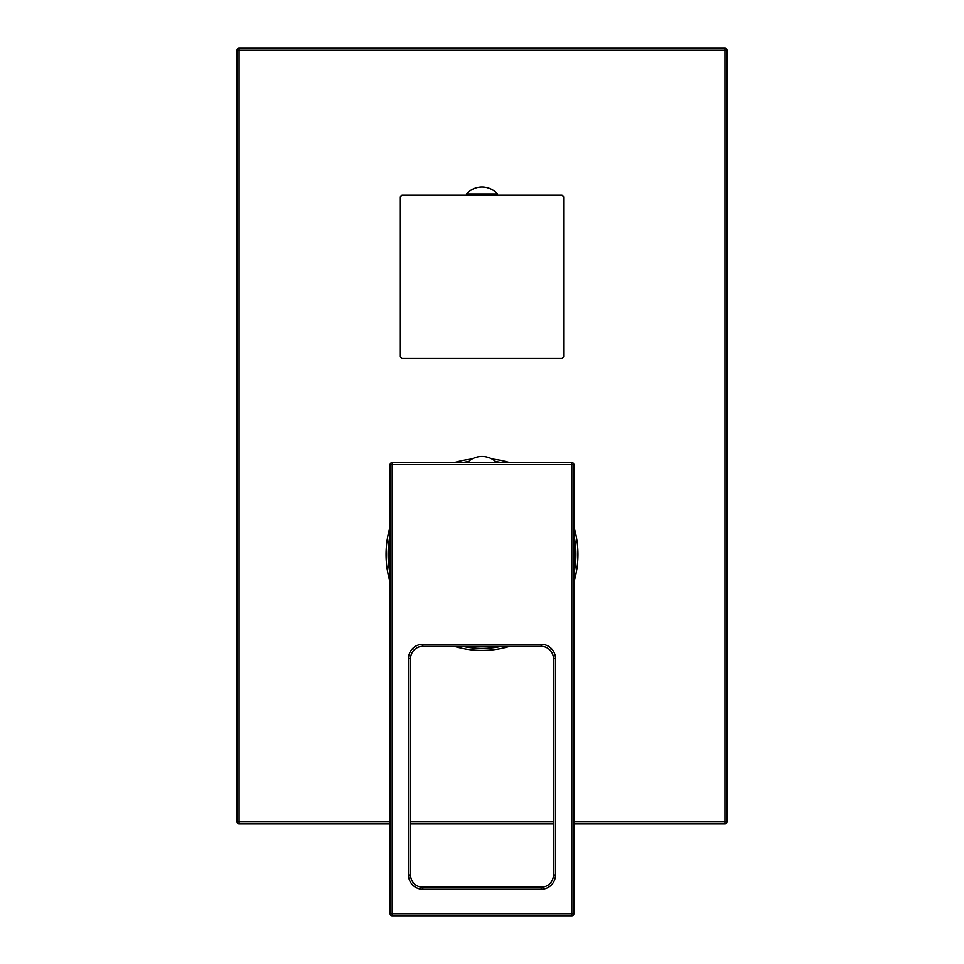 <?xml version="1.0" encoding="UTF-8"?>
<svg xmlns="http://www.w3.org/2000/svg" width="964" height="964" viewBox="0 0 964 964"><rect width="100%" height="100%" fill="white"/><g stroke="black" fill="none" stroke-linecap="round" stroke-linejoin="round"><path stroke-width="1.45" d="M422.798 646.338L541.202 646.338A12.243 12.243 0 0 1 553.444 658.581L553.444 874.975A12.243 12.243 0 0 1 541.202 887.217L422.798 887.217A12.243 12.243 0 0 1 410.556 874.975L410.556 658.581A12.243 12.243 0 0 1 422.798 646.338L422.798 644.289L541.202 644.289L541.202 646.338A12.243 12.243 0 0 1 553.444 658.581L555.493 658.581L555.493 874.975A14.291 14.291 0 0 1 541.202 889.266L422.798 889.266A14.291 14.291 0 0 1 408.507 874.975L408.507 658.581A14.291 14.291 0 0 1 422.798 644.289M392.179 462.612L392.179 464.648L571.821 464.648L571.821 913.764L392.179 913.764L392.179 464.648L390.131 464.648A2.036 2.036 0 0 1 392.179 462.612L571.821 462.612L571.821 464.648L573.869 464.648L573.869 913.764L571.821 913.764L571.821 915.8L392.179 915.8L392.179 913.764L390.131 913.764L390.131 464.648A2.036 2.036 0 0 1 392.179 462.612M392.179 915.8A2.036 2.036 0 0 1 390.131 913.764A2.036 2.036 0 0 0 392.179 915.8M573.869 913.764A2.036 2.036 0 0 1 571.821 915.8A2.036 2.036 0 0 0 573.869 913.764M571.821 462.612A2.036 2.036 0 0 1 573.869 464.648A2.036 2.036 0 0 0 571.821 462.612M467.251 462.612A20.81 20.81 0 0 1 496.749 462.612M400.349 356.849A114.318 114.318 0 0 0 401.988 358.5L562.012 358.5A114.318 114.318 0 0 0 562.831 357.668A114.318 114.318 0 0 0 563.651 356.849L563.651 196.837A114.318 114.318 0 0 0 562.012 195.186L401.988 195.186A114.318 114.318 0 0 0 400.349 196.837L400.349 356.849M497.52 195.186L497.52 193.957L466.48 193.957A20.81 20.81 0 0 1 497.52 193.957M466.48 195.186L466.48 193.957M573.869 821.894L724.928 821.894L724.928 48.2L239.072 48.2A2.036 2.036 0 0 0 237.036 50.236L237.036 821.894A2.036 2.036 0 0 0 239.072 823.931L390.131 823.931M573.869 823.931L724.928 823.931L724.928 821.894L726.964 821.894L726.964 50.236L239.072 50.236L239.072 48.2M237.036 821.894L239.072 821.894L239.072 50.236L237.036 50.236M390.131 821.894L239.072 821.894L239.072 823.931M410.556 823.931L553.444 823.931M724.928 823.931A2.036 2.036 0 0 0 726.964 821.894M726.964 50.236A2.036 2.036 0 0 0 724.928 48.2M388.094 554.469A93.906 93.906 0 0 1 390.131 534.996A93.906 93.906 0 0 0 390.131 573.942A93.906 93.906 0 0 1 388.094 554.469M462.527 462.612A93.906 93.906 0 0 1 468.384 461.563A93.906 93.906 0 0 0 462.527 462.612M495.617 461.563A93.906 93.906 0 0 1 501.473 462.612A93.906 93.906 0 0 0 495.617 461.563M573.869 534.996A93.906 93.906 0 0 1 573.869 573.942A93.906 93.906 0 0 0 573.869 534.996M501.473 646.338A93.906 93.906 0 0 1 462.527 646.338A93.906 93.906 0 0 0 501.473 646.338M541.202 644.289A14.291 14.291 0 0 1 555.493 658.581M555.493 874.975L553.444 874.975M541.202 889.266L541.202 887.217M422.798 889.266L422.798 887.217M408.507 874.975L410.556 874.975M408.507 658.581L410.556 658.581M410.556 821.894L553.444 821.894M573.869 526.778A95.942 95.942 0 0 1 573.869 582.16M509.691 646.338A95.942 95.942 0 0 1 454.309 646.338M390.131 582.16A95.942 95.942 0 0 1 390.131 526.778M454.309 462.612A95.942 95.942 0 0 1 471.986 459.045M492.014 459.045A95.942 95.942 0 0 1 509.691 462.612"/></g></svg>
